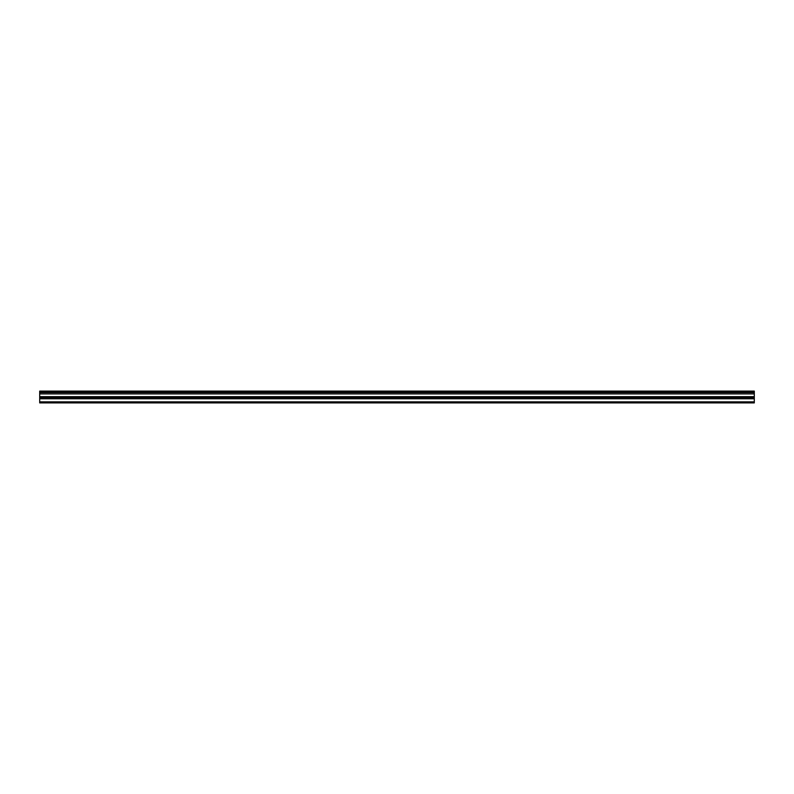 <?xml version="1.0" encoding="UTF-8"?>
<svg xmlns="http://www.w3.org/2000/svg" width="794" height="794" viewBox="0 0 794 794"><rect width="100%" height="100%" fill="white"/><g stroke="black" fill="none" stroke-linecap="round" stroke-linejoin="round"><path stroke-width="1.19" d="M39.7 392.583L39.7 391.105L754.3 391.105L754.3 392.583L39.7 392.583L39.7 402.895L754.3 402.895L754.3 396.663L39.7 396.663M754.3 392.583L754.3 396.663M39.7 401.853L754.3 401.853M39.7 391.382L754.3 391.382M39.7 398.777L754.3 398.777M39.7 393.933L754.3 393.933M39.7 397.556L754.3 397.556"/></g></svg>
